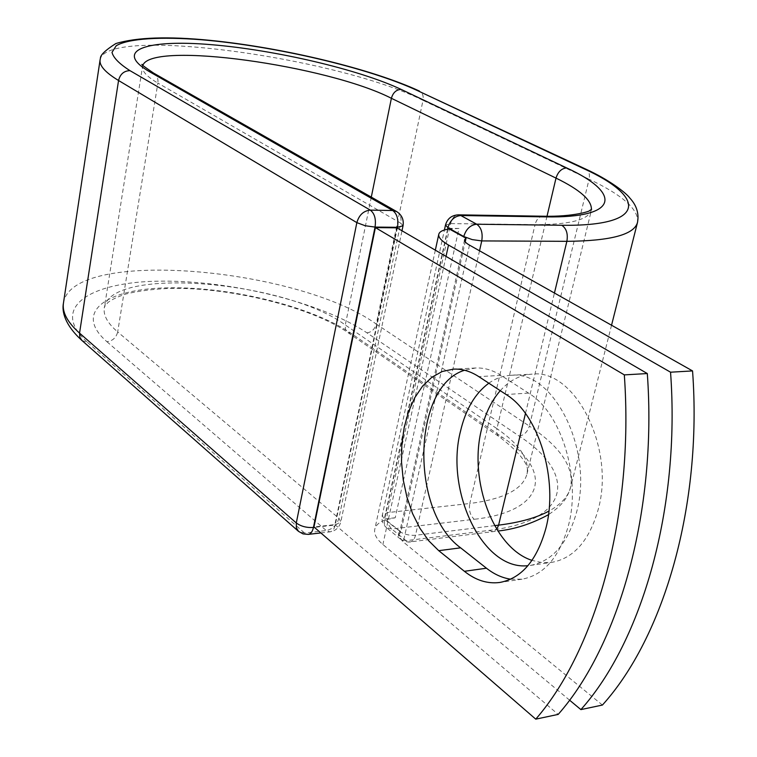 <?xml version="1.0" encoding="UTF-8"?>
<svg xmlns="http://www.w3.org/2000/svg" width="757" height="757" viewBox="0 0 757 757"><rect width="100%" height="100%" fill="white"/><g stroke="black" fill="none" stroke-linecap="round" stroke-linejoin="round"><path stroke-width="0.57" stroke-dasharray="3.79 2.84" d="M510.691 579.19L522.037 579.181C543.904 575.112 559.338 557.36 568.318 525.945C581.537 477.743 561.259 412.508 528.518 393.101L501.02 375.396C492.608 370.059 484.12 367.599 475.547 368.006L464.543 370.239M500.263 390.688C509.395 380.487 519.964 374.98 531.972 374.138C574.762 368.29 615.876 448.381 598.021 510.133C589.003 541.009 573.532 558.439 551.579 562.404L541.785 562.565L532.02 560.379M488.823 383.193C495.598 378.415 502.885 375.794 510.691 375.321C553.235 369.435 594.198 450.377 576.437 512.726C567.485 543.895 552.09 561.467 530.25 565.422L527.951 565.678M569.557 700.149L382.881 544.501C376.56 539.107 373.863 534.026 374.781 529.257C375.784 525.093 379.418 521.933 385.663 519.785L400.841 531.793L465.224 241.833M602.421 705.051L402.639 541.416L399.232 536.458L399.194 534.414L400.841 531.793M395.22 517.769L384.66 518.961L385.663 519.785L395.22 517.769L458.979 228.463L449.251 228.974M458.979 228.463L448.135 228.349M447.955 229.172L384.66 518.961M396.952 227.829L334.887 524.601L313.966 526.967M334.887 524.601L558.183 714.409M528.518 393.101L506.13 394.529M446.024 256.396L382.881 544.501M469.472 245.117L403.282 541.965M447.586 229.239L384.272 519.198L398.665 530.354M494.662 525.632L415.508 535.265C414.495 539.287 412.669 541.529 410.02 542.003L406.045 540.668L391.766 529.011C387.821 525.008 386.363 519.548 387.404 512.612L450.614 223.599C452.043 218.044 454.616 215.13 458.335 214.846M81.955 340.508L87.49 342.382C48.694 307.862 89.78 281.49 161.08 281.15C232.144 280.402 322.416 302.838 366.965 332.853L519.255 436.127C576.579 473.106 572.424 520.513 488.88 530.43L406.045 540.668L400.718 539.306L386.467 527.638L391.766 529.011L474.232 519.293C470.182 515.46 468.697 510.199 469.785 503.5L387.404 512.612L382.238 515.46L384.272 519.198L384.461 524.705L386.467 527.638C382.787 524.374 381.377 520.314 382.238 515.46L444.416 229.986M488.88 530.43L492.958 531.698L496.781 529.247M479.522 250.785L415.508 535.265C409.035 535.653 403.386 534.168 398.56 530.808L398.4 535.104L399.895 538.482L403.755 541.141L408.6 542.097L497.898 531.026M525.462 413.483L554.436 293.025M542.968 216.218C539.154 216.483 536.514 219.293 535.048 224.64L450.614 223.599L445.495 225.037M591.378 209.5L591.245 210.153C588.586 219.814 569.851 224.649 535.048 224.64L469.785 503.5C503.869 499.1 522.945 489.249 526.995 473.929C529.559 459.3 519.529 444.208 496.923 428.642L496.658 432.124L497.576 435.01L499.071 436.609L502.705 437.499C552.705 470.229 546.989 511.155 474.232 519.293M519.255 436.127C524.166 435.171 527.534 431.821 529.38 426.087C560.341 446.772 574.109 467.06 570.702 486.969C568.393 496.308 561.117 504.351 548.882 511.117M366.965 332.853C371.63 332.181 374.724 329.248 376.257 324.043L529.38 426.087L589.088 179.21C622.86 195.268 639.003 209.661 637.508 222.388M63.446 303.131C71.47 247.52 297.208 267.372 376.257 324.043L423.002 100.359L589.088 179.21C590.053 174.309 588.946 170.94 585.776 169.114M547.008 216.256L496.923 428.642L345.296 324.99L345.457 329.333L347.671 332.418L351.182 333.392L502.705 437.499M100.085 59.917C105.28 25.189 337.527 57.39 423.002 100.359C423.721 95.931 422.52 92.827 419.406 91.067M371.299 197.113L345.296 324.99C285.417 280.762 109.32 265.603 104.315 307.995C103.189 315.347 107.645 323.324 117.685 331.945C116.2 337.698 112.613 340.962 106.926 341.719C72.473 311.789 107.049 288.275 169.814 287.802C232.304 286.95 312.48 306.916 351.182 333.392M153.576 73.079C156.973 75.265 158.402 78.596 157.863 83.071C146.953 76.675 141.843 71.177 142.534 66.578L142.903 65.282M396.659 211.563C400.302 213.957 401.664 217.817 400.746 223.164L157.863 83.071L117.685 331.945L338.89 518.242C336.865 525.055 332.664 529.152 326.286 530.543L304.569 533.042L298.513 531.357M106.926 341.719L326.286 530.543L329.948 531.868C332.503 531.423 334.263 529.134 335.228 525.017L397.349 228.056M87.49 342.382L304.569 533.042L308.213 534.395M403.046 225.747L400.746 223.164L338.89 518.242L340.801 521.923L335.228 525.017L314.439 527.374M501.02 375.396L478.803 376.626M530.25 565.422L551.579 562.404M435.332 250.17L374.781 529.257M464.571 239.78L399.194 534.414M510.691 375.321L531.972 374.138M611.542 325.236L570.702 486.969C567.409 497.037 564.429 503.869 548.447 514.694M142.354 64.534L142.534 66.578L104.315 307.995C103.955 307.361 105.223 305.487 108.109 302.384C111.601 299.621 117.553 296.82 125.965 293.99C138.351 290.972 152.961 289.108 169.795 288.408C230.544 287.064 311.061 307.134 347.671 332.418L499.071 436.609C520.911 453.443 530.222 465.886 526.995 473.929L591.652 209.254M475.547 368.006L453.481 369.132M522.037 579.181L499.762 582.464M320.845 532.928L329.948 531.868C335.673 530.884 339.287 527.563 340.801 521.923L401.986 230.762"/><path stroke-width="1.14" d="M545.759 528.793C558.893 480.108 538.691 414.164 506.13 394.529L478.803 376.626C470.438 371.223 461.997 368.735 453.481 369.132L442.296 371.479L431.878 377.232L422.595 386.108L414.741 397.737L408.553 411.666L404.21 427.402L401.844 444.397L401.513 462.082L403.235 479.891L406.944 497.226L412.546 513.52L419.87 528.197L428.689 540.744L438.738 550.67L464.401 571.308C475.708 580.316 487.499 584.035 499.762 582.464C521.507 578.405 536.836 560.511 545.759 528.793M532.02 560.379C493.507 548.153 468.555 480.402 481.48 429.503C485.209 413.71 491.473 400.775 500.263 390.688M527.951 565.678C482.635 570.892 444.974 491.009 460.511 431.149C465.669 409.357 475.112 393.366 488.823 383.193M670.551 372.198L692.551 370.921L469.472 245.117C465.933 243.082 464.296 241.303 464.571 239.78L466.038 238.181L449.251 228.974C442.949 229.863 439.467 231.633 438.776 234.301C438.227 237.367 441.473 240.953 448.504 245.05L670.551 372.198C680.477 507.815 642.144 641.065 580.893 709.602L569.557 700.149M692.551 370.921C702.468 505.08 663.974 636.987 602.421 705.051L580.893 709.602M465.224 241.833L466.038 238.181M449.251 228.974L448.135 228.349L447.955 229.172M535.757 719.15L313.966 526.967L375.396 227.611L396.952 227.829L647.311 373.551C657.256 510.71 619.094 645.38 558.183 714.409L535.757 719.15C596.298 649.638 634.271 513.558 624.317 374.885L647.311 373.551M464.543 370.239C412.177 386.24 409.792 511.089 460.625 547.831L486.458 568.214C494.16 574.279 502.241 577.932 510.691 579.19M375.396 227.611L624.317 374.885M448.504 245.05L446.024 256.396M463.653 237.045L463.767 236.534L447.936 227.658L447.586 229.239M496.781 529.247L498.598 525.15L494.662 525.632M554.436 293.025L566.87 241.322L481.745 240.915L479.522 250.785M548.882 511.117C536.514 517.816 519.756 522.491 498.598 525.15L525.462 413.483M81.955 340.508L298.513 531.357L296.356 527.761L296.29 522.964L79.542 333.108C67.439 322.293 62.074 312.3 63.446 303.131C61.781 311.231 64.506 324.668 81.955 340.508L79.835 337.253L79.542 333.108L118.556 80.507C120.136 74.148 123.93 70.855 129.939 70.628C119.284 63.796 113.304 57.712 112.008 52.365L116.237 45.723C128.643 38.418 160.588 36.554 201.608 39.771C274.64 45.903 368.896 67.931 417.277 90.518L585.776 169.114C608.779 179.589 626.058 192.742 629.881 198.097C636.59 205.365 639.135 213.465 637.508 222.388C634.252 234.651 610.71 240.953 566.87 241.322C568.129 233.818 566.435 228.463 561.789 225.264L476.749 224.233C481.291 227.554 482.957 233.118 481.745 240.915L472.236 239.609L463.767 236.534C466.066 229.011 470.39 224.914 476.749 224.233L460.805 215.527C454.474 216.171 450.188 220.221 447.936 227.658L445.495 225.037L444.416 229.986M458.335 214.846L460.805 215.527L545.485 216.871L542.968 216.218L458.335 214.846C451.655 215.215 447.378 218.612 445.495 225.037M585.776 169.114L583.571 168.584C646.279 196.915 647.415 226.523 561.789 225.264M142.354 64.534C140.338 63.777 144.076 66.625 153.576 73.079L150.018 72.019C112.32 50.322 146.574 39.137 211.08 44.654C275.302 49.924 359.073 69.53 401.134 89.402L566.681 167.94C561.571 168.385 558.013 171.773 556.007 178.103C580.061 189.808 591.851 200.274 591.378 209.5M566.681 167.94C621.431 192.959 620.087 218.3 545.485 216.871M401.134 89.402C396.28 89.648 393.025 92.609 391.388 98.296L556.007 178.103L547.008 216.256M417.277 90.518L583.571 168.584M142.903 65.282C151.684 40.641 327.838 65.651 391.388 98.296L371.299 197.113M397.349 228.056L397.501 227.308L375.046 227.081L313.436 527.487C306.613 527.866 300.898 526.352 296.29 522.964L356.85 222.634L118.556 80.507C105.384 72.521 99.224 65.66 100.085 59.917L63.446 303.131M129.939 70.628L370.324 210.124C374.601 213.465 376.172 219.123 375.046 227.081L365.196 225.728L356.85 222.634C359.073 214.95 363.568 210.787 370.324 210.124L392.751 210.522L396.659 211.563L153.576 73.079M150.018 72.019L392.751 210.522C397.056 213.834 398.646 219.426 397.501 227.308L403.046 225.747L401.986 230.762M320.845 532.928L308.213 534.395C310.739 533.94 312.48 531.641 313.436 527.487L314.439 527.374M460.625 547.831L438.738 550.67M486.458 568.214L464.401 571.308M438.776 234.301L435.332 250.17M548.447 514.694C531.632 523.825 514.779 529.266 497.898 531.026M637.508 222.388L611.542 325.236M591.652 209.254L589.58 210.597C591.028 210.891 573.901 217.004 542.968 216.218M419.406 91.067C371.678 68.859 283.052 47.653 210.342 40.376C168.433 36.204 136.922 37.263 115.821 43.556C105.441 50.161 100.303 55.072 100.416 58.27L100.085 59.917M298.513 531.357L303.037 533.903L308.213 534.395M403.046 225.747C403.964 219.653 401.835 214.922 396.659 211.563"/></g></svg>

